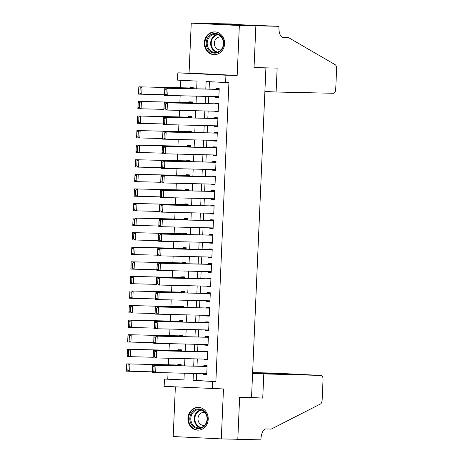 <?xml version="1.0" encoding="UTF-8"?>
<svg xmlns="http://www.w3.org/2000/svg" width="463" height="463" viewBox="0 0 463 463"><rect width="100%" height="100%" fill="white"/><g stroke="black" fill="none" stroke-linecap="round" stroke-linejoin="round"><path stroke-width="0.69" d="M204.328 42.793A11.384 10.151 -88.7 0 0 214.213 54.669A11.384 10.151 -88.7 0 0 224.607 43.788A11.384 10.151 -88.7 0 0 214.722 31.906A11.384 10.151 -88.7 0 0 204.328 42.793M187.932 418.263A11.384 10.151 -88.7 0 0 197.823 430.144A11.384 10.151 -88.7 0 0 208.217 419.258A11.384 10.151 -88.7 0 0 198.326 407.376A11.384 10.151 -88.7 0 0 187.932 418.263M196.682 88.815L197.018 81.094L177.52 80.134L177.838 72.841L225.938 75.209L225.62 82.501L206.122 81.54L205.792 89.018M278.975 26.322L255.86 25.812L254.037 67.586L277.152 68.096L276.104 92.01L333.563 93.283A4.381 1.979 92.8 0 0 335.733 88.954L336.601 69.051A4.381 1.979 92.8 0 0 335.281 64.768L288.403 37.549L283.119 37.434A10.215 4.624 -87.2 0 1 283.061 37.434A10.215 4.624 -87.2 0 1 278.94 27.126L278.975 26.322L225.603 24.151L240.297 24.417L230.869 23.954L191.242 23.15L189.06 73.09L177.838 72.841M175.361 386.894L173.197 436.534L221.297 438.901L223.479 388.955L164.145 386.345L164.463 379.052L183.967 380.013L184.262 373.236M168.04 372.877L167.768 379.122L164.463 379.052M180.813 80.296L180.489 87.75M180.136 95.829L179.852 102.335M179.499 110.414L179.216 116.913M178.863 124.993L178.579 131.498M178.226 139.577L177.942 146.077M177.589 154.156L177.306 160.661M176.953 168.74L176.669 175.24M176.316 183.319L176.033 189.818M175.68 197.904L175.396 204.403M175.043 212.482L174.759 218.982M174.406 227.067L174.123 233.566M173.77 241.645L173.486 248.145M173.133 256.23L172.849 262.729M172.496 270.809L172.213 277.308M171.86 285.387L171.576 291.893M171.223 299.972L170.94 306.471M170.587 314.551L170.303 321.056M169.95 329.135L169.666 335.634M169.313 343.714L169.03 350.219M168.677 358.298L168.393 364.798M207.754 23.515L255.86 25.882L239.348 25.517L191.242 23.15M255.86 25.882L254.025 67.806L265.912 68.067L251.525 397.607L239.637 397.341L237.808 439.265L221.297 438.901M215.608 96.617L215.579 97.259L218.831 97.421L219.213 88.67L215.961 88.508L215.932 89.237M214.971 111.201L214.942 111.843L218.195 112L218.577 103.255L215.324 103.093L215.295 103.822M214.334 125.78L214.305 126.422L217.558 126.584L217.94 117.834L214.687 117.671L214.658 118.401M213.698 140.364L213.669 141.007L216.921 141.163L217.303 132.412L214.051 132.256L214.022 132.985M213.061 154.943L213.032 155.585L216.285 155.747L216.667 146.997L213.414 146.835L213.385 147.564M212.424 169.527L212.395 170.164L215.648 170.326L216.03 161.575L212.777 161.419L212.749 162.148M211.788 184.106L211.759 184.749L215.011 184.911L215.393 176.16L212.141 175.998L212.112 176.727M211.151 198.691L211.122 199.327L214.375 199.489L214.757 190.739L211.504 190.582L211.475 191.312M210.515 213.269L210.486 213.912L213.738 214.068L214.12 205.323L210.868 205.161L210.839 205.89M209.878 227.848L209.849 228.49L213.102 228.653L213.484 219.902L210.231 219.746L210.196 220.475M209.241 242.433L209.212 243.075L212.465 243.231L212.847 234.486L209.594 234.324L209.56 235.054M208.605 257.011L208.576 257.654L211.828 257.816L212.21 249.065L208.958 248.909L208.923 249.638M207.968 271.596L207.939 272.238L211.192 272.394L211.574 263.65L208.321 263.488L208.286 264.217M207.331 286.175L207.302 286.817L210.555 286.979L210.937 278.228L207.684 278.066L207.65 278.795M206.695 300.759L206.666 301.401L209.918 301.558L210.3 292.813L207.048 292.651L207.013 293.38M206.058 315.338L206.029 315.98L209.282 316.142L209.664 307.391L206.411 307.229L206.376 307.959M205.422 329.922L205.393 330.565L208.645 330.721L209.027 321.97L205.775 321.814L205.74 322.543M204.785 344.501L204.756 345.143L208.009 345.305L208.391 336.555L205.138 336.393L205.103 337.122M204.148 359.085L204.119 359.722L207.372 359.884L207.754 351.133L204.501 350.977L204.467 351.706M181.056 365.782L181.114 364.439L177.861 364.277L177.833 365.006M181.693 351.197L181.751 349.854L178.498 349.698L178.469 350.427M182.329 336.618L182.387 335.276L179.135 335.114L179.106 335.843M182.966 322.04L183.024 320.691L179.771 320.535L179.742 321.264M183.603 307.455L183.661 306.112L180.408 305.95L180.379 306.68M184.239 292.876L184.297 291.528L181.045 291.372L181.016 292.101M184.876 278.292L184.934 276.949L181.681 276.787L181.652 277.516M185.513 263.713L185.57 262.371L182.318 262.208L182.289 262.938M186.149 249.129L186.207 247.786L182.954 247.624L182.926 248.353M186.786 234.55L186.844 233.207L183.591 233.045L183.562 233.774M187.422 219.966L187.48 218.623L184.228 218.467L184.199 219.196M188.059 205.387L188.117 204.044L184.864 203.882L184.835 204.611M188.696 190.802L188.754 189.46L185.501 189.303L185.472 190.033M189.332 176.224L189.39 174.881L186.138 174.719L186.109 175.448M189.969 161.639L190.027 160.296L186.774 160.14L186.745 160.869M190.606 147.06L190.663 145.718L187.411 145.556L187.382 146.285M191.242 132.482L191.3 131.133L188.047 130.977L188.019 131.706M191.879 117.897L191.937 116.554L188.684 116.392L188.655 117.122M192.515 103.318L192.573 101.976L189.321 101.814L189.292 102.543M167.768 379.122L183.973 379.92M179.737 373.137L180.732 373.161M180.373 358.559L181.369 358.576M181.01 343.974L182.005 343.997M181.646 329.396L182.642 329.413M182.283 314.811L183.279 314.834M182.92 300.232L183.915 300.255M183.556 285.648L184.552 285.671M184.193 271.069L185.188 271.092M184.83 256.485L185.825 256.508M185.466 241.906L186.462 241.929M186.103 227.321L187.098 227.345M187.735 212.789L186.739 212.743M187.376 198.164L188.372 198.181M188.013 183.579L189.008 183.603M188.649 169.001L189.645 169.018M189.286 154.416L190.281 154.439M189.923 139.838L190.918 139.855M190.559 125.253L191.555 125.276M191.196 110.674L192.191 110.698M191.832 96.09L192.828 96.113M193.152 88.734L193.21 87.391L189.957 87.229L189.928 87.958M196.677 373.514L196.37 380.534L215.874 381.489L228.925 82.57L225.62 82.501M209.415 81.702L209.097 89.087M208.772 96.466L208.46 103.671M208.136 111.051L207.823 118.25M207.499 125.629L207.187 132.835M206.863 140.214L206.55 147.413M206.226 154.792L205.913 161.998M205.589 169.371L205.277 176.577M204.953 183.956L204.64 191.155M204.316 198.534L204.004 205.74M203.679 213.119L203.367 220.319M203.043 227.698L202.73 234.903M202.406 242.282L202.094 249.482M201.77 256.861L201.457 264.066M201.133 271.445L200.82 278.645M200.496 286.024L200.184 293.229M199.86 300.609L199.547 307.808M199.223 315.187L198.911 322.393M198.586 329.772L198.274 336.971M197.95 344.35L197.637 351.556M197.313 358.929L197.001 366.135M203.512 373.664L203.483 374.307L206.735 374.469L207.117 365.718L203.865 365.556L203.83 366.285M265.912 68.067L257.816 67.667M189.06 73.09L237.166 75.457L239.348 25.517M237.166 75.457L225.938 75.209M215.874 381.489L212.569 381.419L212.251 388.706M184.587 365.857L184.899 358.657M185.223 351.278L185.536 344.073M185.86 336.699L186.172 329.494M186.496 322.115L186.809 314.915M187.133 307.536L187.446 300.331M187.77 292.952L188.082 285.752M188.406 278.373L188.719 271.168M189.043 263.788L189.355 256.589M189.68 249.21L189.992 242.004M190.316 234.625L190.629 227.426M190.953 220.047L191.265 212.841M191.589 205.462L191.902 198.262M192.226 190.883L192.539 183.678M192.863 176.299L193.175 169.099M193.499 161.72L193.812 154.515M194.136 147.141L194.448 139.936M194.773 132.557L195.085 125.357M195.409 117.978L195.722 110.773M196.046 103.394L196.358 96.194M193.378 373.438L193.071 380.459L212.569 381.419M205.474 96.397L205.155 103.596M204.837 110.975L204.519 118.181M204.2 125.554L203.882 132.759M203.564 140.139L203.245 147.338M202.927 154.717L202.609 161.923M202.29 169.302L201.972 176.501M201.654 183.88L201.336 191.086M201.017 198.465L200.699 205.665M200.381 213.044L200.062 220.249M199.744 227.628L199.426 234.828M199.107 242.207L198.789 249.412M198.471 256.791L198.152 263.991M197.834 271.37L197.516 278.576M197.197 285.949L196.879 293.154M196.561 300.533L196.243 307.739M195.924 315.112L195.606 322.317M195.288 329.697L194.969 336.896M194.651 344.275L194.333 351.481M194.014 358.86L193.696 366.059M196.37 380.534L193.071 380.459M206.735 374.376L203.483 374.307M207.372 359.797L204.119 359.722M208.009 345.213L204.756 345.143M208.645 330.634L205.393 330.565M209.282 316.055L206.029 315.98M209.918 301.471L206.666 301.401M210.555 286.892L207.302 286.817M211.192 272.308L207.939 272.238M211.828 257.729L208.576 257.654M212.465 243.144L209.212 243.075M213.102 228.566L209.849 228.49M213.738 213.981L210.486 213.912M214.375 199.403L211.122 199.327M215.011 184.818L211.759 184.749M215.648 170.239L212.395 170.164M216.285 155.655L213.032 155.585M216.921 141.076L213.669 141.007M217.558 126.497L214.305 126.422M218.195 111.913L214.942 111.843M218.831 97.334L215.579 97.259M206.764 373.739L152.396 372.443L152.715 365.151L155.967 365.313L155.649 372.605L153.861 371.442L154.086 366.337L152.784 366.274L152.564 371.378L153.861 371.442M207.088 366.36L152.715 365.151L152.784 366.274M207.083 366.447L155.967 365.313L154.086 366.337M152.396 372.443L152.564 371.378M181.085 365.081L126.717 363.872L181.079 365.168M152.425 371.83L126.399 371.164L126.717 363.872L126.561 370.099L127.863 370.163L128.083 365.058L126.781 364.994M128.083 365.058L129.964 364.034L129.646 371.326L127.863 370.163M126.561 370.099L126.399 371.164M206.417 414.223A9.85 8.785 91.3 0 1 202.62 427.511A9.85 8.785 91.3 0 1 190.785 423.321A9.85 8.785 91.3 0 1 194.587 410.033A9.85 8.785 91.3 0 1 206.417 414.223M191.694 422.991A9.121 8.137 -88.7 0 0 198.731 427.899A9.121 8.137 -88.7 0 0 206.168 414.57A9.121 8.137 -88.7 0 0 199.136 409.657A9.121 8.137 -88.7 0 0 191.694 422.991M204.866 412.504A6.494 5.793 -88.7 0 0 203.899 412.394A6.494 5.793 -88.7 0 0 198.604 421.886A6.494 5.793 -88.7 0 0 203.61 425.381A6.494 5.793 -88.7 0 0 204.582 425.306M199.831 407.538A11.315 10.088 -88.7 0 0 198.853 407.463A11.315 10.088 -88.7 0 0 189.627 423.992A11.315 10.088 -88.7 0 0 198.349 430.081A11.315 10.088 -88.7 0 0 199.333 430.046M222.813 38.753A9.85 8.785 91.3 0 1 219.011 52.041A9.85 8.785 91.3 0 1 207.181 47.851A9.85 8.785 91.3 0 1 210.978 34.563A9.85 8.785 91.3 0 1 222.813 38.753M208.09 47.521A9.121 8.137 -88.7 0 0 215.121 52.429A9.121 8.137 -88.7 0 0 222.564 39.1A9.121 8.137 -88.7 0 0 215.526 34.187A9.121 8.137 -88.7 0 0 208.09 47.521M221.262 37.034A6.494 5.793 -88.7 0 0 220.29 36.924A6.494 5.793 -88.7 0 0 214.994 46.416A6.494 5.793 -88.7 0 0 220 49.911A6.494 5.793 -88.7 0 0 220.978 49.836M216.227 32.069A11.315 10.088 -88.7 0 0 215.249 31.993A11.315 10.088 -88.7 0 0 206.023 48.522A11.315 10.088 -88.7 0 0 214.745 54.611A11.315 10.088 -88.7 0 0 215.729 54.576M252.572 373.612L321.241 375.435L301.807 374.48L321.27 375.435A4.381 1.979 92.8 0 0 321.241 375.435M252.584 373.386L301.859 374.48M321.27 375.435A4.381 1.979 92.8 0 1 323.035 379.851L322.167 399.754A4.381 1.979 92.8 0 1 320.471 403.967L271.306 429.062L266.022 428.946A10.215 4.624 92.8 0 0 260.953 439.046L260.918 439.85L237.803 439.335L239.631 397.561L262.741 398.076L263.788 374.162M235.106 439.208L237.803 439.335M251.531 397.52L262.741 398.076M252.595 373.137L292.575 374.023L273.141 373.068A4.381 1.979 -87.2 0 1 273.164 373.068A4.381 1.979 -87.2 0 1 273.187 373.068M252.619 372.611L273.141 373.068M293.004 374.283L292.564 374.272M288.403 37.549L282.297 37.248M255.86 25.812L207.754 23.445M276.104 92.01L264.894 91.46M240.274 24.869L240.297 24.417M207.401 359.155L153.033 357.864L153.351 350.572L156.604 350.734L156.286 358.021L154.497 356.863L154.723 351.758L153.421 351.695L153.201 356.799L154.497 356.863M207.725 351.776L153.351 350.572L153.421 351.695M207.719 351.863L156.604 350.734L154.723 351.758M153.033 357.864L153.201 356.799M208.037 344.576L153.67 343.28L153.988 335.988L157.241 336.15L156.922 343.442L155.134 342.279L155.36 337.18L154.057 337.11L153.838 342.215L155.134 342.279M208.362 337.197L153.988 335.988L154.057 337.11M208.356 337.284L157.241 336.15L155.36 337.18M153.67 343.28L153.838 342.215M208.674 329.992L154.306 328.701L154.625 321.409L157.877 321.571L157.559 328.857L155.771 327.7L155.996 322.595L154.694 322.532L154.474 327.636L155.771 327.7M208.998 322.613L154.625 321.409L154.694 322.532M208.992 322.699L157.877 321.571L155.996 322.595M154.306 328.701L154.474 327.636M209.311 315.413L154.943 314.117L155.261 306.83L158.514 306.986L158.196 314.279L156.407 313.115L156.633 308.017L155.331 307.953L155.111 313.052L156.407 313.115M209.635 308.034L155.261 306.83L155.331 307.953M209.629 308.121L158.514 306.986L156.633 308.017M154.943 314.117L155.111 313.052M181.722 350.497L127.354 349.293L181.716 350.584M153.062 357.251L127.036 356.585L127.354 349.293L127.198 355.52L128.5 355.584L128.72 350.479L127.418 350.416M128.72 350.479L130.601 349.455L130.282 356.741L128.5 355.584M127.198 355.52L127.036 356.585M182.358 335.918L127.991 334.708L182.353 336.005M153.699 342.666L127.672 342.001L127.991 334.708L127.834 340.936L129.136 341L129.356 335.895L128.054 335.831M129.356 335.895L131.237 334.871L130.919 342.163L129.136 341M127.834 340.936L127.672 342.001M182.995 321.334L128.627 320.13L182.989 321.42M154.335 328.088L128.309 327.422L128.627 320.13L128.471 326.357L129.773 326.421L129.993 321.316L128.691 321.253M129.993 321.316L131.874 320.292L131.556 327.578L129.773 326.421M128.471 326.357L128.309 327.422M183.632 306.755L129.264 305.551L183.626 306.842M154.972 313.503L128.946 312.838L129.264 305.551L129.108 311.773L130.41 311.836L130.63 306.738L129.327 306.668M130.63 306.738L132.511 305.707L132.192 313L130.41 311.836M129.108 311.773L128.946 312.838M209.947 300.828L155.58 299.538L155.898 292.246L159.15 292.408L158.832 299.694L157.044 298.537L157.27 293.432L155.967 293.368L155.747 298.473L157.044 298.537M210.271 293.449L155.898 292.246L155.967 293.368M210.266 293.542L159.15 292.408L157.27 293.432M155.58 299.538L155.747 298.473M184.268 292.17L129.9 290.967L184.262 292.257M155.609 298.924L129.582 298.259L129.9 290.967L129.744 297.194L131.046 297.258L131.266 292.153L129.964 292.089M131.266 292.153L133.147 291.129L132.829 298.415L131.046 297.258M129.744 297.194L129.582 298.259M210.584 286.25L156.216 284.953L156.535 277.667L159.787 277.823L159.469 285.115L157.68 283.952L157.906 278.853L156.604 278.79L156.384 283.888L157.68 283.952M210.908 278.871L156.535 277.667L156.604 278.79M210.902 278.957L159.787 277.823L157.906 278.853M156.216 284.953L156.384 283.888M184.905 277.592L130.537 276.388L184.899 277.678M156.245 284.34L130.219 283.674L130.537 276.388L130.381 282.609L131.683 282.673L131.903 277.574L130.601 277.511M131.903 277.574L133.784 276.544L133.466 283.836L131.683 282.673M130.381 282.609L130.219 283.674M211.221 271.665L156.853 270.375L157.171 263.082L160.424 263.244L160.105 270.537L158.317 269.373L158.543 264.269L157.241 264.205L157.021 269.31L158.317 269.373M211.545 264.286L157.171 263.082L157.241 264.205M211.539 264.379L160.424 263.244L158.543 264.269M156.853 270.375L157.021 269.31M185.541 263.007L131.174 261.803L185.536 263.1M156.882 269.761L130.855 269.096L131.174 261.803L131.017 268.031L132.32 268.094L132.54 262.99L131.237 262.926M132.54 262.99L134.42 261.965L134.102 269.252L132.32 268.094M131.017 268.031L130.855 269.096M211.857 257.087L157.489 255.79L157.808 248.504L161.06 248.66L160.742 255.952L158.954 254.795L159.179 249.69L157.877 249.626L157.657 254.725L158.954 254.795M212.181 249.707L157.808 248.504L157.877 249.626M212.176 249.794L161.06 248.66L159.179 249.69M157.489 255.79L157.657 254.725M186.178 248.428L131.81 247.225L186.172 248.515M157.518 255.177L131.492 254.511L131.81 247.225L131.654 253.446L132.956 253.516L133.176 248.411L131.874 248.347M133.176 248.411L135.057 247.381L134.739 254.673L132.956 253.516M131.654 253.446L131.492 254.511M212.494 242.502L158.126 241.211L158.444 233.919L161.697 234.081L161.379 241.373L159.59 240.21L159.816 235.106L158.514 235.042L158.294 240.147L159.59 240.21M212.818 235.129L158.444 233.919L158.514 235.042M212.812 235.216L161.697 234.081L159.816 235.106M158.126 241.211L158.294 240.147M186.815 233.844L132.447 232.64L186.809 233.937M158.155 240.598L132.129 239.932L132.447 232.64L132.291 238.867L133.593 238.931L133.813 233.827L132.511 233.763M133.813 233.827L135.694 232.802L135.375 240.094L133.593 238.931M132.291 238.867L132.129 239.932M213.13 227.923L158.763 226.633L159.081 219.34L162.334 219.497L162.015 226.789L160.227 225.631L160.453 220.527L159.15 220.463L158.931 225.568L160.227 225.631M213.455 220.544L159.081 219.34L159.15 220.463M213.449 220.631L162.334 219.497L160.453 220.527M158.763 226.633L158.931 225.568M187.451 219.265L133.084 218.061L187.446 219.352M158.792 226.013L132.765 225.348L133.084 218.061L132.927 224.289L134.229 224.352L134.449 219.248L133.147 219.184M134.449 219.248L136.33 218.218L136.012 225.51L134.229 224.352M132.927 224.289L132.765 225.348M213.767 213.339L159.399 212.048L159.718 204.756L162.97 204.918L162.652 212.21L160.864 211.047L161.089 205.942L159.787 205.879L159.567 210.983L160.864 211.047M214.091 205.966L159.718 204.756L159.787 205.879M214.085 206.052L162.97 204.918L161.089 205.942M159.399 212.048L159.567 210.983M188.088 204.687L133.72 203.477L188.082 204.773M159.428 211.435L133.402 210.769L133.72 203.477L133.564 209.704L134.866 209.768L135.086 204.663L133.784 204.6M135.086 204.663L136.967 203.639L136.649 210.931L134.866 209.768M133.564 209.704L133.402 210.769M214.404 198.76L160.036 197.469L160.354 190.177L163.607 190.339L163.289 197.626L161.5 196.468L161.726 191.364L160.424 191.3L160.204 196.405L161.5 196.468M214.728 191.381L160.354 190.177L160.424 191.3M214.722 191.468L163.607 190.339L161.726 191.364M160.036 197.469L160.204 196.405M188.725 190.102L134.357 188.898L188.719 190.189M160.065 196.85L134.038 196.19L134.357 188.898L134.201 195.126L135.503 195.189L135.723 190.085L134.426 190.021M135.723 190.085L137.604 189.054L137.285 196.347L135.503 195.189M134.201 195.126L134.038 196.19M215.04 184.181L160.673 182.885L160.991 175.593L164.243 175.755L163.925 183.047L162.137 181.884L162.363 176.779L161.06 176.716L160.84 181.82L162.137 181.884M215.364 176.802L160.991 175.593L161.06 176.716M215.359 176.889L164.243 175.755L162.363 176.779M160.673 182.885L160.84 181.82M189.361 175.523L134.993 174.314L189.355 175.61M160.702 182.272L134.675 181.606L134.993 174.314L134.837 180.541L136.139 180.605L136.359 175.5L135.063 175.436M136.359 175.5L138.24 174.476L137.922 181.768L136.139 180.605M134.837 180.541L134.675 181.606M215.677 169.597L161.309 168.306L161.628 161.014L164.88 161.176L164.562 168.463L162.773 167.305L162.999 162.2L161.697 162.137L161.477 167.241L162.773 167.305M216.001 162.218L161.628 161.014L161.697 162.137M215.995 162.305L164.88 161.176L162.999 162.2M161.309 168.306L161.477 167.241M189.998 160.939L135.63 159.735L189.992 161.026M161.338 167.693L135.312 167.027L135.63 159.735L135.474 165.962L136.776 166.026L136.996 160.921L135.7 160.858M136.996 160.921L138.877 159.897L138.559 167.184L136.776 166.026M135.474 165.962L135.312 167.027M216.314 155.018L161.946 153.722L162.264 146.435L165.517 146.592L165.198 153.884L163.41 152.721L163.636 147.622L162.334 147.552L162.114 152.657L163.41 152.721M216.638 147.639L162.264 146.435L162.334 147.552M216.632 147.726L165.517 146.592L163.636 147.622M161.946 153.722L162.114 152.657M190.634 146.36L136.267 145.15L190.629 146.447M161.975 153.108L135.948 152.443L136.267 145.15L136.11 151.378L137.413 151.442L137.633 146.337L136.336 146.273M137.633 146.337L139.513 145.313L139.195 152.605L137.413 151.442M136.11 151.378L135.948 152.443M216.95 140.434L162.582 139.143L162.901 131.851L166.153 132.013L165.835 139.299L164.047 138.142L164.272 133.037L162.97 132.974L162.75 138.078L164.047 138.142M217.274 133.055L162.901 131.851L162.97 132.974M217.269 133.141L166.153 132.013L164.272 133.037M162.582 139.143L162.75 138.078M191.271 131.776L136.903 130.572L191.265 131.862M162.611 138.53L136.585 137.864L136.903 130.572L136.747 136.799L138.049 136.863L138.269 131.758L136.973 131.695M138.269 131.758L140.15 130.734L139.832 138.02L138.049 136.863M136.747 136.799L136.585 137.864M217.587 125.855L163.219 124.559L163.537 117.272L166.79 117.428L166.472 124.721L164.683 123.557L164.909 118.459L163.607 118.395L163.387 123.494L164.683 123.557M217.911 118.476L163.537 117.272L163.607 118.395M217.905 118.563L166.79 117.428L164.909 118.459M163.219 124.559L163.387 123.494M191.908 117.197L137.54 115.993L191.902 117.284M163.248 123.945L137.222 123.28L137.54 115.993L137.384 122.215L138.686 122.278L138.906 117.18L137.609 117.11M138.906 117.18L140.787 116.149L140.468 123.442L138.686 122.278M137.384 122.215L137.222 123.28M218.223 111.27L163.856 109.98L164.174 102.688L167.427 102.85L167.108 110.136L165.32 108.979L165.546 103.874L164.243 103.81L164.024 108.915L165.32 108.979M218.548 103.891L164.174 102.688L164.243 103.81M218.542 103.984L167.427 102.85L165.546 103.874M163.856 109.98L164.024 108.915M192.544 102.612L138.177 101.409L192.539 102.699M163.885 109.366L137.858 108.701L138.177 101.409L138.02 107.636L139.322 107.7L139.542 102.595L138.246 102.531M139.542 102.595L141.423 101.571L141.105 108.857L139.322 107.7M138.02 107.636L137.858 108.701M218.86 96.692L164.492 95.395L164.811 88.109L168.063 88.265L167.745 95.557L165.957 94.394L166.182 89.295L164.88 89.232L164.66 94.33L165.957 94.394M219.184 89.313L164.811 88.109L164.88 89.232M219.178 89.4L168.063 88.265L166.182 89.295M164.492 95.395L164.66 94.33M193.181 88.034L138.813 86.83L193.175 88.12M164.521 94.782L138.495 94.116L138.813 86.83L138.657 93.051L139.959 93.115L140.179 88.016L138.883 87.953M140.179 88.016L142.06 86.986L141.742 94.278L139.959 93.115M138.657 93.051L138.495 94.116M200.456 427.731A9.121 8.137 91.3 0 1 195.137 423.066A9.121 8.137 91.3 0 1 200.849 409.905M201.573 410.137A8.826 7.865 -88.7 0 0 195.704 422.933A8.826 7.865 -88.7 0 0 201.191 427.528M216.846 52.261A9.121 8.137 91.3 0 1 211.533 47.596A9.121 8.137 91.3 0 1 217.245 34.43M217.969 34.667A8.826 7.865 -88.7 0 0 212.095 47.463A8.826 7.865 -88.7 0 0 217.581 52.059M198.853 407.463L199.472 407.475M198.349 430.081L198.968 430.092M215.249 31.993L215.868 32.005M214.745 54.611L215.364 54.622M273.164 373.068L292.599 374.023"/></g></svg>
